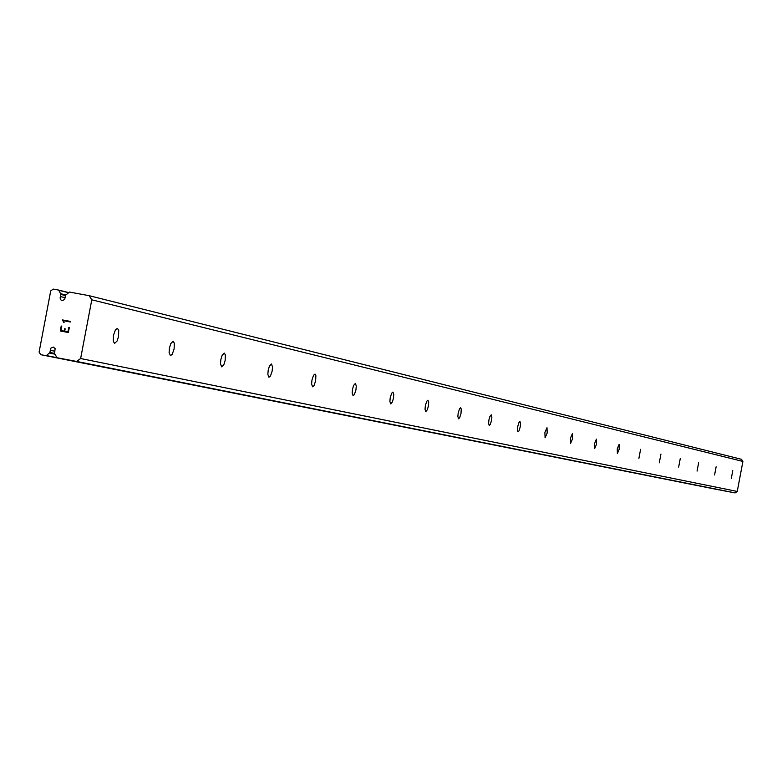 <?xml version="1.0" encoding="UTF-8"?>
<svg xmlns="http://www.w3.org/2000/svg" width="782" height="782" viewBox="0 0 782 782"><rect width="100%" height="100%" fill="white"/><g stroke="black" fill="none" stroke-linecap="round" stroke-linejoin="round"><path stroke-width="1.17" d="M64.691 299.516L65.493 295.293L69.481 292.067L89.119 295.674L91.787 299.809L80.634 358.527L76.636 361.431L57.008 357.736L54.476 353.308L55.16 348.664L53.352 347.081L50.732 348.234L49.931 352.457L46.246 355.722L40.762 354.686L39.1 352.086L50.722 290.914L53.225 289.086L58.718 290.093L60.947 294.452L60.097 297.971L60.585 299.682L61.993 300.65L64.691 299.516M54.867 351.245L50.341 350.316M117.427 328.372L118.708 330.366L118.561 336.426L117.124 340.972L114.602 343.386L113.302 341.402L113.449 335.341L115.511 329.681L117.427 328.372M173.154 341.255L174.308 343.151L174.122 348.938L172.196 354.354L170.427 355.624L169.108 352.535L169.44 347.951L170.789 343.581L173.154 341.255M224.307 353.093L225.363 354.891L225.148 360.434L223.877 364.617L221.697 366.866L220.504 363.913L220.847 359.525L222.117 355.331L224.307 353.093M271.442 363.982L272.517 366.826L272.175 371.03L270.455 376.034L268.93 377.227L267.855 374.402L268.197 370.189L269.399 366.152L271.442 363.982M315.009 374.06L315.889 375.702L315.635 380.824L314.012 385.643L312.595 386.797L311.607 384.089L311.959 380.042L313.582 375.213L315.009 374.06M355.399 383.395L356.289 386.005L355.937 389.895L354.402 394.548L353.073 395.672L352.174 393.082L352.526 389.182L353.611 385.428L355.399 383.395M392.945 392.085L393.766 394.587L393.414 398.341L392.378 401.948L390.707 403.923L389.886 401.43L390.228 397.667L391.694 393.17L392.945 392.085M427.94 400.179L428.692 402.583L428.341 406.21L427.353 409.7L425.779 411.615L425.027 409.211L425.369 405.584L426.767 401.234L427.94 400.179M460.637 407.735L461.272 409.133L460.979 413.561L459.65 417.764L458.545 418.8L457.851 416.483L458.203 412.974L459.533 408.761L460.637 407.735M491.252 414.812L491.888 417.05L491.536 420.442L490.265 424.518L489.229 425.525L488.594 423.297L488.936 419.895L489.845 416.62L491.252 414.812M519.981 421.459L520.568 423.619L520.216 426.904L519.004 430.862L518.016 431.84L517.43 429.68L517.772 426.395L518.994 422.436L519.981 421.459M546.989 427.705L547.185 432.984L545.083 437.773L544.888 432.495L546.989 427.705M572.424 433.58L572.59 438.702L570.586 443.365L570.42 438.243L572.424 433.58M596.431 439.132L596.558 444.108L594.643 448.633L594.506 443.668L596.431 439.132M619.119 444.381L619.217 449.21L617.369 453.619L617.272 448.8L619.119 444.381M640.595 449.347L638.894 458.34L640.595 449.347M660.946 454.049L659.294 462.817L660.946 454.049M680.272 458.516L678.659 467.059L680.272 458.516M698.639 462.768L697.065 471.096L698.639 462.768M716.117 466.805L714.592 474.938L716.117 466.805M732.773 470.656L731.278 478.594L732.773 470.656M57.008 357.736L724.65 490.93L735.129 492.914L737.25 491.438L742.9 461.439L741.463 459.308L89.119 295.674M40.762 354.686L719.02 489.815M60.928 330.532L64.163 331.138L60.928 330.532L61.768 326.123L60.928 330.532M64.163 331.138L64.623 328.733L64.163 331.138M64.623 328.733L65.16 328.831L64.623 328.733M65.16 328.831L64.701 331.236L65.16 328.831M64.701 331.236L67.936 331.842L64.711 331.236M67.936 331.842L68.777 327.423L67.946 331.842M61.221 326.026L61.758 326.123L61.231 326.026L60.282 331.001L61.221 326.026M69.315 327.531L68.376 332.506L60.282 331.001M70.497 321.422L62.404 319.926L63.283 321.47L62.394 319.916L70.488 321.422L70.38 321.988L63.332 320.688L64.095 322.487L63.283 321.47L63.528 322.38M737.25 491.438L80.634 358.527M742.9 461.439L91.787 299.809M735.129 492.914L76.636 361.431M65.131 297.717L60.546 296.593M54.466 353.376L49.931 352.457M54.818 354.158L49.432 353.073M56.773 357.638L46.509 355.585M718.893 489.855L46.246 355.722M68.65 292.576L58.748 290.102L68.65 292.576M68.552 292.712L58.914 290.308M65.659 294.931L60.713 293.709M65.444 295.567L60.947 294.452"/></g></svg>

